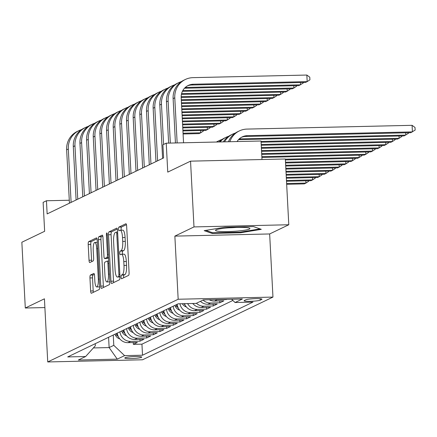 <?xml version="1.0" encoding="UTF-8"?>
<svg xmlns="http://www.w3.org/2000/svg" width="437" height="437" viewBox="0 0 437 437"><rect width="100%" height="100%" fill="white"/><g stroke="black" fill="none" stroke-linecap="round" stroke-linejoin="round"><path stroke-width="0.66" d="M121.065 277.151A1.819 0.464 -91.3 0 0 121.568 278.757A1.819 0.464 -91.3 0 0 121.617 278.74L128.56 275.403A2.6 0.666 -91.3 0 0 129.079 272.508L126.643 226.033A2.6 0.666 -91.3 0 0 125.927 223.744A2.6 0.666 -91.3 0 0 125.851 223.766L118.913 227.098A1.819 0.464 -91.3 0 0 118.553 229.125A1.819 0.464 -91.3 0 0 119.05 230.731A1.819 0.464 -91.3 0 0 119.104 230.714L120 230.283A8.325 2.125 -91.3 0 1 120.246 230.223A8.325 2.125 -91.3 0 1 122.524 237.542L122.726 241.415A8.325 2.125 -91.3 0 1 121.071 250.68L120.17 251.111A1.819 0.464 -91.3 0 0 119.809 253.138A1.819 0.464 -91.3 0 0 120.306 254.744A1.819 0.464 -91.3 0 0 120.361 254.727L121.257 254.296A8.325 2.125 -91.3 0 1 121.502 254.236A8.325 2.125 -91.3 0 1 123.78 261.555L123.988 265.428A8.325 2.125 -91.3 0 1 122.327 274.693L121.431 275.124A1.819 0.464 -91.3 0 0 121.065 277.151M121.502 254.236L124.064 254.176A8.325 2.125 -91.3 0 1 126.342 261.495L126.55 265.368A8.325 2.125 -91.3 0 1 124.889 274.638L123.993 275.07A1.819 0.464 -91.3 0 0 123.627 277.096A1.819 0.464 -91.3 0 0 123.698 277.741M126.457 224.645L121.475 227.043A1.819 0.464 -91.3 0 0 121.115 229.07A1.819 0.464 -91.3 0 0 121.284 230.201M120.246 230.223L122.808 230.162A8.325 2.125 -91.3 0 1 125.086 237.482L125.288 241.355A8.325 2.125 -91.3 0 1 123.633 250.625L122.731 251.057A1.819 0.464 -91.3 0 0 122.371 253.083A1.819 0.464 -91.3 0 0 122.546 254.214M141.451 357.373A8.483 0.945 177 0 0 141.719 357.116A8.483 0.945 177 0 0 134.301 356.57A8.483 0.945 177 0 0 125.053 357.75A8.483 0.945 177 0 0 124.78 358.007A8.483 0.945 177 0 0 132.203 358.553A8.483 0.945 177 0 0 141.451 357.373M90.47 275.053A2.6 0.666 -91.3 0 0 89.951 277.948L90.639 290.987A2.6 0.666 -91.3 0 0 91.349 293.276A2.6 0.666 -91.3 0 0 91.426 293.254L99.133 289.551A2.6 0.666 -91.3 0 0 99.652 286.656L97.216 240.175A2.6 0.666 -91.3 0 0 96.501 237.892A2.6 0.666 -91.3 0 0 96.424 237.908L88.716 241.617A2.6 0.666 -91.3 0 0 88.203 244.512L89.028 260.261A2.6 0.666 -91.3 0 0 89.738 262.55A2.6 0.666 -91.3 0 0 89.814 262.528L93.114 260.944A2.6 0.666 -91.3 0 0 93.633 258.048L93.223 250.237A6.959 1.775 -91.3 0 1 94.813 242.442A6.959 1.775 -91.3 0 1 96.719 248.555L98.32 279.156A6.959 1.775 -91.3 0 1 96.73 286.951A6.959 1.775 -91.3 0 1 94.824 280.833L94.556 275.736A2.6 0.666 -91.3 0 0 93.846 273.447A2.6 0.666 -91.3 0 0 93.769 273.469L90.47 275.053L93.032 274.993A2.6 0.666 -91.3 0 0 92.513 277.888L93.201 290.927A2.6 0.666 -91.3 0 0 93.387 292.315M193.99 226.918L174.86 236.117L269.651 233.953L288.786 224.755L193.99 226.918L190.543 161.155L167.753 172.112L166.235 143.172L162.908 144.773L163.596 157.926L47.141 213.912L46.453 200.758L43.126 202.358L44.64 231.293L21.85 242.251L25.297 308.014L44.885 307.566M174.86 236.117L178.17 299.247L47.737 361.951L44.427 298.815L25.297 308.014M110.949 281.22A2.6 0.666 -91.3 0 0 111.664 283.509A2.6 0.666 -91.3 0 0 111.741 283.493L119.448 279.784A2.6 0.666 -91.3 0 0 119.967 276.889L117.531 230.414A2.6 0.666 -91.3 0 0 116.816 228.125A2.6 0.666 -91.3 0 0 116.739 228.141L109.031 231.85A2.6 0.666 -91.3 0 0 108.518 234.745L110.949 281.22L113.511 281.166A2.6 0.666 -91.3 0 0 113.696 282.548M109.288 284.667L101.581 288.371A2.6 0.666 -91.3 0 1 101.504 288.393A2.6 0.666 -91.3 0 1 100.794 286.104L98.358 239.629A2.6 0.666 -91.3 0 1 98.877 236.734L102.176 235.144A2.6 0.666 -91.3 0 1 102.253 235.128A2.6 0.666 -91.3 0 1 102.963 237.417L103.951 256.262A2.6 0.666 -91.3 0 0 104.662 258.551A2.6 0.666 -91.3 0 0 104.738 258.529L106.928 257.48A2.6 0.666 -91.3 0 0 107.447 254.585L106.415 234.959A1.819 0.464 -91.3 0 1 106.836 232.921A1.819 0.464 -91.3 0 1 107.333 234.522L109.807 281.772A2.6 0.666 -91.3 0 1 109.288 284.667M190.543 161.155L285.339 158.992L288.786 224.755M133.263 342.537L133.361 344.361L137.349 342.444L128.003 342.657L130.663 341.379A10.603 10.182 -115.7 0 1 119.924 331.82M139.916 339.341L140.015 341.166L144.008 339.243L134.656 339.456L137.316 338.178A10.603 10.182 -115.7 0 1 126.583 328.624M146.57 336.14L146.668 337.965L150.661 336.048L141.309 336.261L143.97 334.982A10.603 10.182 -115.7 0 1 133.236 325.423M153.229 332.939L153.321 334.769L157.315 332.847L147.963 333.06L150.628 331.781A10.603 10.182 -115.7 0 1 139.889 322.222M159.882 329.744L159.975 331.568L163.968 329.645L154.622 329.864L157.282 328.58A10.603 10.182 -115.7 0 1 146.542 319.026M166.535 326.543L166.634 328.367L170.627 326.45L161.275 326.663L163.935 325.385A10.603 10.182 -115.7 0 1 153.201 315.825M173.189 323.342L173.287 325.172L177.28 323.249L167.928 323.462L170.588 322.184A10.603 10.182 -115.7 0 1 159.855 312.624M179.847 320.146L179.94 321.971L183.933 320.053L174.582 320.266L177.247 318.983A10.603 10.182 -115.7 0 1 166.508 309.429M186.501 316.945L186.594 318.77L190.587 316.852L181.24 317.065L183.901 315.787A10.603 10.182 -115.7 0 1 173.161 306.228M193.154 313.744L193.252 315.574L197.245 313.651L187.894 313.864L190.554 312.586A10.603 10.182 -115.7 0 1 179.935 303.781M199.807 310.549L199.906 312.373L203.899 310.456L194.547 310.669L197.207 309.385A10.603 10.182 -115.7 0 1 187.642 303.6M206.466 307.348L206.559 309.172L210.552 307.255L201.2 307.468L203.866 306.19A10.603 10.182 -115.7 0 1 196.437 303.251M213.119 304.147L213.212 305.976L217.205 304.054L207.859 304.267L210.519 302.988A10.603 10.182 -115.7 0 1 203.09 300.055M219.773 300.951L219.871 302.775L223.864 300.858L214.512 301.071L217.173 299.787A10.603 10.182 -115.7 0 1 215.108 299.624M226.513 299.361L226.989 299.35M245.823 299.804L244.359 300.509A8.216 0.912 177 0 0 244.097 300.76A8.216 0.912 177 0 0 251.286 301.29A8.216 0.912 177 0 0 260.244 300.148L261.708 299.443A8.216 0.912 177 0 0 261.971 299.198A8.216 0.912 177 0 0 254.782 298.668A8.216 0.912 177 0 0 245.823 299.804M178.17 299.247L272.961 297.084L142.528 359.788L47.737 361.951M133.361 344.361L141.943 344.17L142.522 355.215L252.99 302.109L235.051 302.519L231.615 299.247M142.522 355.215L124.589 355.625L117.269 359.143L78.327 360.033L85.647 356.516L67.713 356.925L178.176 303.819L196.115 303.409L203.434 299.891L242.377 299.001L235.051 302.519M226.524 299.574L217.173 299.787M219.871 302.775L210.519 302.988M213.212 305.976L203.866 306.19M206.559 309.172L197.207 309.385M199.906 312.373L190.554 312.586M193.252 315.574L183.901 315.787M186.594 318.77L177.247 318.983M179.94 321.971L170.588 322.184M173.287 325.172L163.935 325.385M166.634 328.367L157.282 328.58M159.975 331.568L150.628 331.781M153.321 334.769L143.97 334.982M146.668 337.965L137.316 338.178M140.015 341.166L130.663 341.379M141.943 344.17L232.883 300.448M108.589 337.271L109.13 347.579L113.789 345.339L113.249 335.032M261.998 159.521L261.031 141.009L166.235 143.172M269.651 233.953L272.961 297.084M69.286 200.239L46.453 200.758M93.376 347.934L109.13 347.579L117.269 359.143M95.233 343.695L95.342 345.76L85.647 356.516M209.279 299.755A10.603 10.182 64.3 0 0 214.512 301.071M200.43 301.333A10.603 10.182 64.3 0 0 207.859 304.267M192.815 303.486A10.603 10.182 64.3 0 0 201.2 307.468M184.441 303.677A10.603 10.182 64.3 0 0 194.547 310.669M177.154 304.31A10.603 10.182 64.3 0 0 187.894 313.864M170.501 307.506A10.603 10.182 64.3 0 0 181.24 317.065M163.848 310.707A10.603 10.182 64.3 0 0 174.582 320.266M157.194 313.908A10.603 10.182 64.3 0 0 167.928 323.462M150.536 317.104A10.603 10.182 64.3 0 0 161.275 326.663M143.882 320.305A10.603 10.182 64.3 0 0 154.622 329.864M137.229 323.506A10.603 10.182 64.3 0 0 147.963 333.06M130.576 326.701A10.603 10.182 64.3 0 0 141.309 336.261M123.917 329.902A10.603 10.182 64.3 0 0 134.656 339.456M117.263 333.103A10.603 10.182 64.3 0 0 128.003 342.657M113.789 345.339L124.589 355.625M204.188 230.643L212.043 233.407L240.59 232.757L261.288 229.343L253.433 226.579L224.886 227.235L204.188 230.643M240.558 232.107L240.59 232.757M211.994 232.544L212.043 233.407M117.345 229.026L111.593 231.79A2.6 0.666 -91.3 0 0 111.08 234.685L113.511 281.166M118.542 276.517A1.819 0.464 -91.3 0 0 118.902 274.491L116.766 233.691A1.819 0.464 -91.3 0 0 116.264 232.091A1.819 0.464 -91.3 0 0 116.215 232.102L115.264 232.56A8.325 2.125 -91.3 0 0 113.609 241.825L115.068 269.711A8.325 2.125 -91.3 0 0 117.351 277.031A8.325 2.125 -91.3 0 0 117.591 276.971L119.946 276.484M117.351 277.031L119.913 276.971A8.325 2.125 -91.3 0 0 119.967 276.971M102.777 236.029L101.439 236.674A2.6 0.666 -91.3 0 0 100.92 239.569L103.356 286.049A2.6 0.666 -91.3 0 0 103.542 287.431M107.147 258.475A2.6 0.666 -91.3 0 0 107.223 258.491A2.6 0.666 -91.3 0 0 107.3 258.475L108.556 257.868M104.978 275.823A6.959 1.775 -91.3 0 0 106.885 281.941A6.959 1.775 -91.3 0 0 108.469 274.141L107.906 263.364A2.6 0.666 -91.3 0 0 107.191 261.075A2.6 0.666 -91.3 0 0 107.12 261.097L104.929 262.145A2.6 0.666 -91.3 0 0 104.41 265.041L104.978 275.823M106.885 281.941L109.447 281.881A6.959 1.775 -91.3 0 0 109.807 281.723M94.37 274.349L93.032 274.993M96.73 286.951L99.292 286.896A6.959 1.775 -91.3 0 0 99.652 286.738M97.03 238.793L91.278 241.557A2.6 0.666 -91.3 0 0 90.765 244.452L91.59 260.201A2.6 0.666 -91.3 0 0 91.775 261.588M237.078 141.555A13.252 12.728 -115.7 0 1 242.251 136.874A13.252 12.728 -115.7 0 1 247.304 135.667L412.424 131.898L412.075 125.321L246.96 129.09A19.878 19.091 64.3 0 0 239.378 130.903A19.878 19.091 64.3 0 0 229.829 141.725M241.432 137.305A13.252 12.728 -115.7 0 1 245.638 136.464L410.758 132.701L415.15 130.089L415.013 127.462L412.075 125.321M239.378 130.903L237.717 131.701A19.878 19.091 64.3 0 0 228.447 141.757M187.435 85.865A13.252 12.728 -115.7 0 1 191.641 85.024L305.523 82.424L307.184 81.626L306.84 75.049L192.963 77.649A19.878 19.091 64.3 0 0 185.381 79.463A19.878 19.091 64.3 0 0 174.784 97.817L177.143 142.926M185.381 79.463L183.72 80.261A19.878 19.091 64.3 0 0 173.118 98.615L175.439 142.965M183.551 142.779L181.186 97.67A13.252 12.728 -115.7 0 1 188.254 85.434A13.252 12.728 -115.7 0 1 193.307 84.226L307.184 81.626L309.915 79.818L309.778 77.185L306.84 75.049M249.363 229.086A17.229 1.912 177 0 0 249.571 228.212A17.229 1.912 177 0 0 233.167 227.53A17.229 1.912 177 0 0 216.058 229.846A17.229 1.912 177 0 0 215.812 229.982A17.229 1.912 177 0 0 228.928 231.534A17.229 1.912 177 0 0 249.363 229.086M260.015 228.895L240.317 232.145L212.655 232.774L205.832 230.375M228.972 227.792A11.794 1.311 177 0 0 236.253 227.409M239.17 138.988A13.252 12.728 -115.7 0 1 240.65 138.868L405.765 135.099L405.645 132.815M238.482 139.687A13.252 12.728 -115.7 0 1 238.984 139.665L404.105 135.896L408.497 133.29L408.469 132.75M235.314 133.094A19.878 19.091 64.3 0 0 232.724 134.104L231.064 134.902A19.878 19.091 64.3 0 0 223.334 141.872M232.724 134.104A19.878 19.091 64.3 0 0 224.547 141.845M261.091 142.211L397.452 139.097L399.112 138.3L398.992 136.016M261.053 141.446L399.112 138.3L401.843 136.486L401.811 135.951M228.655 136.289A19.878 19.091 64.3 0 0 226.071 137.3L224.405 138.103A19.878 19.091 64.3 0 0 219.079 141.97M226.071 137.3A19.878 19.091 64.3 0 0 220.04 141.949M261.25 145.253L390.793 142.298L392.459 141.495L392.339 139.212M261.211 144.489L392.459 141.495L395.185 139.687L395.157 139.152M222.001 139.49A19.878 19.091 64.3 0 0 219.418 140.501L217.752 141.298A19.878 19.091 64.3 0 0 216.386 142.03M219.418 140.501A19.878 19.091 64.3 0 0 216.823 142.02M261.413 148.296L384.139 145.494L385.805 144.696L385.685 142.413M261.37 147.537L385.805 144.696L388.531 142.888L388.504 142.347M181.317 81.648A19.878 19.091 64.3 0 0 178.728 82.659A19.878 19.091 64.3 0 0 168.125 101.013L170.332 143.079M178.728 82.659L177.067 83.462A19.878 19.091 64.3 0 0 166.464 101.816L168.627 143.118M185.173 87.547A13.252 12.728 -115.7 0 1 186.654 87.422L300.53 84.827L300.41 82.544M184.485 88.247A13.252 12.728 -115.7 0 1 184.988 88.225L298.87 85.625L303.262 83.019L303.229 82.478M174.658 84.849A19.878 19.091 64.3 0 0 172.074 85.86A19.878 19.091 64.3 0 0 161.472 104.214L163.58 144.45M172.074 85.86L170.408 86.657A19.878 19.091 64.3 0 0 159.805 105.011L162.608 158.402M182.426 91.328L292.211 88.826L293.877 88.023L293.757 85.739M182.819 90.557L293.877 88.023L296.603 86.215L296.576 85.679M168.005 88.05A19.878 19.091 64.3 0 0 165.421 89.061A19.878 19.091 64.3 0 0 154.818 107.415L157.615 160.805M165.421 89.061L163.755 89.858A19.878 19.091 64.3 0 0 153.152 108.212L155.949 161.603M181.415 94.397L285.558 92.021L287.224 91.224L287.104 88.94M181.59 93.633L287.224 91.224L289.95 89.416L289.922 88.875M161.351 91.246A19.878 19.091 64.3 0 0 158.762 92.256A19.878 19.091 64.3 0 0 148.165 110.61L150.962 164.001M158.762 92.256L157.102 93.059A19.878 19.091 64.3 0 0 146.499 111.413L149.296 164.804M181.175 97.451L278.904 95.222L280.565 94.425L280.45 92.141M181.169 96.692L280.565 94.425L283.296 92.611L283.269 92.076M193.023 303.737A7.025 6.746 -115.7 0 1 192.34 303.497M261.572 151.339L377.486 148.695L379.147 147.897L379.026 145.614M261.534 150.579L379.147 147.897L381.878 146.084L381.851 145.548M154.698 94.447A19.878 19.091 64.3 0 0 152.109 95.457A19.878 19.091 64.3 0 0 141.506 113.811L144.308 167.202M152.109 95.457L150.448 96.255A19.878 19.091 64.3 0 0 139.845 114.609L142.642 167.999M181.333 100.494L272.251 98.423L273.912 97.62L273.791 95.337M181.295 99.734L273.912 97.62L276.643 95.812L276.61 95.277M186.37 306.938A7.025 6.746 -115.7 0 1 182.289 303.726M183.928 303.688A7.025 6.746 64.3 0 0 184.949 304.824M261.73 154.381L370.833 151.896L372.493 151.093L372.373 148.809M261.692 153.622L372.493 151.093L375.225 149.285L375.192 148.749M148.039 97.648A19.878 19.091 64.3 0 0 145.455 98.658A19.878 19.091 64.3 0 0 134.853 117.012L137.65 170.403M145.455 98.658L143.789 99.456A19.878 19.091 64.3 0 0 133.192 117.81L135.989 171.2M181.492 103.542L265.592 101.619L267.258 100.821L267.138 98.538M181.453 102.777L267.258 100.821L269.984 99.013L269.957 98.472M179.716 310.133A7.025 6.746 -115.7 0 1 175.51 306.714L174.811 305.436M177.307 305.234L176.876 304.447M176.078 304.829L176.777 306.102A7.025 6.746 64.3 0 0 178.296 308.025M261.889 157.424L364.174 155.091L365.84 154.294L365.72 152.01M261.85 156.665L365.84 154.294L368.566 152.486L368.538 151.945M141.386 100.843A19.878 19.091 64.3 0 0 138.802 101.854A19.878 19.091 64.3 0 0 128.199 120.208L130.996 173.598M138.802 101.854L137.136 102.657A19.878 19.091 64.3 0 0 126.533 121.011L129.336 174.401M181.655 106.584L258.939 104.82L260.605 104.022L260.485 101.739M181.612 105.825L260.605 104.022L263.331 102.209L263.303 101.674M173.057 313.334A7.025 6.746 -115.7 0 1 168.857 309.909L168.158 308.637M170.654 308.435L170.222 307.643M169.419 308.025L170.124 309.303A7.025 6.746 64.3 0 0 171.643 311.22M285.388 159.937L357.521 158.292L359.187 157.489L359.067 155.211M285.35 159.177L359.187 157.489L361.912 155.681L361.885 155.146M134.733 104.044A19.878 19.091 64.3 0 0 132.143 105.055A19.878 19.091 64.3 0 0 121.546 123.409L124.343 176.799M132.143 105.055L130.483 105.852A19.878 19.091 64.3 0 0 119.88 124.206L122.677 177.597M181.814 109.627L252.286 108.021L253.946 107.218L253.831 104.935M181.77 108.868L253.946 107.218L256.677 105.41L256.65 104.875M128.079 107.245A19.878 19.091 64.3 0 0 125.49 108.25A19.878 19.091 64.3 0 0 114.887 126.61L117.69 180M125.49 108.25L123.829 109.053A19.878 19.091 64.3 0 0 113.227 127.407L116.024 180.798M181.972 112.67L245.632 111.216L247.293 110.419L247.173 108.136M181.934 111.91L247.293 110.419L250.024 108.611L249.991 108.07M121.42 110.441A19.878 19.091 64.3 0 0 118.837 111.451A19.878 19.091 64.3 0 0 108.234 129.805L111.031 183.196M118.837 111.451L117.171 112.254A19.878 19.091 64.3 0 0 106.573 130.608L109.37 183.999M182.131 115.712L238.973 114.418L240.64 113.62L240.519 111.337M182.092 114.953L240.64 113.62L243.365 111.806L243.338 111.271M114.767 113.642A19.878 19.091 64.3 0 0 112.183 114.652A19.878 19.091 64.3 0 0 101.581 133.006L104.377 186.397M112.183 114.652L110.517 115.45A19.878 19.091 64.3 0 0 99.915 133.804L102.717 187.194M182.289 118.76L232.32 117.619L233.986 116.816L233.866 114.532M182.251 117.995L233.986 116.816L236.712 115.007L236.685 114.472M108.114 116.837A19.878 19.091 64.3 0 0 105.525 117.848A19.878 19.091 64.3 0 0 94.927 136.207L97.724 189.592M105.525 117.848L103.864 118.651A19.878 19.091 64.3 0 0 93.261 137.005L96.058 190.395M182.453 121.803L225.667 120.814L227.333 120.017L227.213 117.733M182.409 121.038L227.333 120.017L230.059 118.209L230.031 117.668M101.46 120.038A19.878 19.091 64.3 0 0 98.871 121.049A19.878 19.091 64.3 0 0 88.269 139.403L91.071 192.793M98.871 121.049L97.211 121.847A19.878 19.091 64.3 0 0 86.608 140.206L89.405 193.596M182.611 124.845L219.013 124.015L220.674 123.218L220.554 120.934M182.568 124.086L220.674 123.218L223.405 121.404L223.378 120.869M94.802 123.239A19.878 19.091 64.3 0 0 92.218 124.25A19.878 19.091 64.3 0 0 81.615 142.604L84.412 195.995M92.218 124.25L90.552 125.048A19.878 19.091 64.3 0 0 79.955 143.402L82.751 196.792M182.77 127.888L212.355 127.216L214.021 126.413L213.901 124.13M182.732 127.129L214.021 126.413L216.747 124.605L216.719 124.064M88.148 126.435A19.878 19.091 64.3 0 0 85.565 127.446A19.878 19.091 64.3 0 0 74.962 145.805L77.759 199.19M85.565 127.446L83.899 128.249A19.878 19.091 64.3 0 0 73.296 146.603L76.098 199.993M182.928 130.931L205.701 130.412L207.367 129.614L207.247 127.331M182.89 130.171L207.367 129.614L210.093 127.806L210.066 127.265M81.495 129.636A19.878 19.091 64.3 0 0 78.906 130.647A19.878 19.091 64.3 0 0 68.309 149.001L71.105 202.391M78.906 130.647L77.245 131.444A19.878 19.091 64.3 0 0 66.642 149.804L69.439 203.189M183.087 133.979L199.048 133.613L200.714 132.81L200.594 130.532M183.048 133.214L200.714 132.81L203.44 131.002L203.413 130.466M166.404 316.535A7.025 6.746 -115.7 0 1 162.203 313.111L161.504 311.832M164.001 311.636L163.564 310.844M162.766 311.226L163.465 312.504A7.025 6.746 64.3 0 0 164.989 314.422M285.547 162.979L350.867 161.493L352.528 160.69L352.408 158.407M285.508 162.22L352.528 160.69L355.259 158.882L355.232 158.341M159.751 319.731A7.025 6.746 -115.7 0 1 155.55 316.312L154.851 315.033M157.342 314.831L156.91 314.039M156.113 314.427L156.812 315.7A7.025 6.746 64.3 0 0 158.331 317.623M285.705 166.027L344.214 164.689L345.875 163.891L345.754 161.608M285.667 165.262L345.875 163.891L348.606 162.083L348.573 161.543M153.097 322.932A7.025 6.746 -115.7 0 1 148.891 319.507L148.192 318.234M150.689 318.032L150.257 317.24M149.459 317.623L150.159 318.901A7.025 6.746 64.3 0 0 151.677 320.818M285.869 169.07L337.555 167.89L339.221 167.087L339.101 164.809M285.825 168.305L339.221 167.087L341.947 165.279L341.92 164.744M146.439 326.133A7.025 6.746 -115.7 0 1 142.238 322.708L141.539 321.43M144.035 321.228L143.604 320.441M142.801 320.824L143.505 322.102A7.025 6.746 64.3 0 0 145.024 324.019M286.027 172.112L330.902 171.091L332.568 170.288L332.448 168.005M285.984 171.353L332.568 170.288L335.294 168.48L335.266 167.939M139.785 329.329A7.025 6.746 -115.7 0 1 135.585 325.909L134.886 324.631M137.382 324.429L136.945 323.637M136.147 324.025L136.847 325.297A7.025 6.746 64.3 0 0 138.371 327.22M286.186 175.155L324.249 174.287L325.909 173.489L325.794 171.206M286.148 174.396L325.909 173.489L328.64 171.681L328.613 171.14M133.132 332.53A7.025 6.746 -115.7 0 1 128.931 329.105L128.232 327.832M130.729 327.63L130.292 326.838M129.494 327.22L130.193 328.498A7.025 6.746 64.3 0 0 131.712 330.416M286.344 178.198L317.595 177.488L319.256 176.685L319.136 174.407M286.306 177.438L319.256 176.685L321.987 174.876L321.954 174.341M126.479 335.731A7.025 6.746 -115.7 0 1 122.273 332.306L121.573 331.028M124.07 330.825L123.638 330.039M122.841 330.421L123.54 331.699A7.025 6.746 64.3 0 0 125.058 333.617M286.503 181.246L310.936 180.683L312.602 179.886L312.482 177.602M286.464 180.481L312.602 179.886L315.328 178.078L315.301 177.537M119.82 338.926A7.025 6.746 -115.7 0 1 115.619 335.507L114.92 334.229M117.416 334.026L116.985 333.234M116.187 333.622L116.887 334.895A7.025 6.746 64.3 0 0 118.405 336.812M286.667 184.288L304.283 183.884L305.949 183.087L305.829 180.803M286.623 183.524L305.949 183.087L308.675 181.279L308.648 180.738M261.687 298.974L261.708 299.443M260.168 298.722L260.244 300.148M124.889 274.638L122.327 274.693M126.55 265.368L123.988 265.428M126.342 261.495L123.78 261.555M122.731 251.057L120.17 251.111M123.633 250.625L121.071 250.68M125.288 241.355L122.726 241.415M125.086 237.482L122.524 237.542M121.475 227.043L118.913 227.098M123.993 275.07L121.431 275.124M111.08 234.685L108.518 234.745M111.593 231.79L109.031 231.85M119.836 274.469L118.902 274.491M117.7 233.669L116.766 233.691M117.619 232.074L116.318 232.102M119.967 276.916L117.591 276.971M103.356 286.049L100.794 286.104M100.92 239.569L98.358 239.629M101.439 236.674L98.877 236.734M107.3 258.475L104.738 258.529M108.534 257.442L106.928 257.48M108.381 254.563L107.447 254.585M107.355 234.937L106.415 234.959M109.408 274.119L108.469 274.141M108.84 263.342L107.906 263.364M107.191 261.075L108.72 261.042L107.273 261.091M99.259 279.134L98.32 279.156M97.653 248.538L96.719 248.555M91.59 260.201L89.028 260.261M90.765 244.452L88.203 244.512M91.278 241.557L88.716 241.617M93.201 290.927L90.639 290.987M92.513 277.888L89.951 277.948M247.304 135.667L245.638 136.464M174.784 97.817L173.118 98.615M193.307 84.226L191.641 85.024M240.65 138.868L238.984 139.665M168.125 101.013L166.464 101.816M186.654 87.422L184.988 88.225M161.472 104.214L159.805 105.011M154.818 107.415L153.152 108.212M148.165 110.61L146.499 111.413M141.506 113.811L139.845 114.609M134.853 117.012L133.192 117.81M175.51 306.714L176.777 306.102M128.199 120.208L126.533 121.011M168.857 309.909L170.124 309.303M121.546 123.409L119.88 124.206M114.887 126.61L113.227 127.407M108.234 129.805L106.573 130.608M101.581 133.006L99.915 133.804M94.927 136.207L93.261 137.005M88.269 139.403L86.608 140.206M81.615 142.604L79.955 143.402M74.962 145.805L73.296 146.603M68.309 149.001L66.642 149.804M162.203 313.111L163.465 312.504M155.55 316.312L156.812 315.7M148.891 319.507L150.159 318.901M142.238 322.708L143.505 322.102M135.585 325.909L136.847 325.297M128.931 329.105L130.193 328.498M122.273 332.306L123.54 331.699M115.619 335.507L116.887 334.895M117.619 232.058L116.264 232.091M107.223 258.491L104.662 258.551M97.331 242.382L94.813 242.442"/></g></svg>
